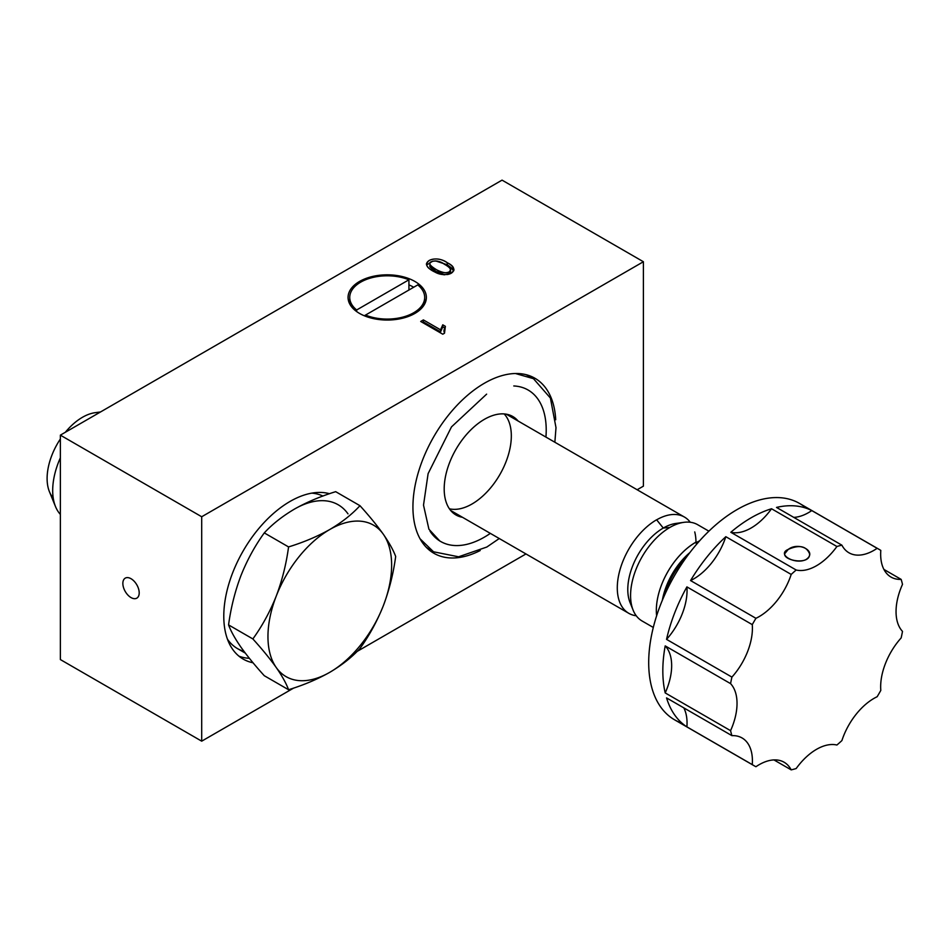 <?xml version="1.0" encoding="UTF-8"?>
<svg xmlns="http://www.w3.org/2000/svg" width="950" height="950" viewBox="0 0 950 950"><rect width="100%" height="100%" fill="white"/><g stroke="black" fill="none" stroke-linecap="round" stroke-linejoin="round"><path stroke-width="1.43" d="M276.236 596.125A87.448 50.493 -60 0 1 329.793 529.494A87.448 50.493 -60 0 1 383.349 534.28A87.448 50.493 -60 0 1 383.349 605.684A87.448 50.493 -60 0 1 329.793 672.303A87.448 50.493 -60 0 1 276.236 667.518A87.448 50.493 -60 0 1 276.236 596.125C282.174 580.355 286.283 563.967 288.562 546.927C303.739 542.248 317.478 536.441 329.793 529.494C341.81 522.393 351.868 514.461 359.967 505.697C369.324 516.016 377.114 525.552 383.349 534.28C389.274 542.854 393.383 550.252 395.675 556.486C393.383 573.527 389.274 589.926 383.349 605.684C377.114 621.276 369.324 635.55 359.967 648.506C351.868 657.269 341.81 665.202 329.793 672.303C317.478 679.25 303.739 685.057 288.562 689.736C286.283 683.489 282.174 676.091 276.236 667.518C270.014 658.789 262.224 649.254 252.866 638.934C262.224 625.979 270.014 611.705 276.236 596.125A87.448 50.493 -60 0 1 329.793 529.494A87.448 50.493 -60 0 1 383.349 534.28A87.448 50.493 -60 0 1 383.349 605.684A87.448 50.493 -60 0 1 329.793 672.303A87.448 50.493 -60 0 1 276.236 667.518A87.448 50.493 -60 0 1 276.236 596.125C282.174 580.355 286.283 563.967 288.562 546.927C303.739 542.248 317.478 536.441 329.793 529.494C341.81 522.393 351.868 514.461 359.967 505.697C369.324 516.016 377.114 525.552 383.349 534.28C389.274 542.854 393.383 550.252 395.675 556.486C393.383 573.527 389.274 589.926 383.349 605.684C377.114 621.276 369.324 635.55 359.967 648.506C351.868 657.269 341.81 665.202 329.793 672.303C317.478 679.25 303.739 685.057 288.562 689.736C286.283 683.489 282.174 676.091 276.236 667.518C270.014 658.789 262.224 649.254 252.866 638.934C262.224 625.979 270.014 611.705 276.236 596.125M228.57 624.91C230.862 631.156 234.971 638.554 240.908 647.128C247.131 655.856 254.921 665.392 264.278 675.711L288.562 689.736L264.278 675.711C254.921 665.392 247.131 655.856 240.908 647.128C234.971 638.554 230.862 631.156 228.57 624.91L252.866 638.934L228.57 624.91C230.862 607.881 234.971 591.482 240.896 575.724C234.971 591.482 230.862 607.881 228.57 624.91M264.278 532.903C254.921 545.858 247.131 560.132 240.896 575.724C247.131 560.132 254.921 545.858 264.278 532.903L288.562 546.927L264.278 532.903C272.377 524.139 282.435 516.206 294.452 509.093C282.435 516.206 272.377 524.139 264.278 532.903M335.683 491.673C320.506 496.351 306.767 502.158 294.452 509.093C306.767 502.158 320.506 496.351 335.683 491.673L359.967 505.697L335.683 491.673M348.009 513.879A87.448 50.493 120 0 0 294.452 509.093A87.448 50.493 120 0 1 348.009 513.879M60.361 457.829A60.764 35.079 120 0 0 52.689 490.532A60.764 35.079 120 0 0 60.361 514.389A60.764 35.079 120 0 1 55.516 506.611A60.764 35.079 120 0 1 60.361 457.829M99.548 412.514A49.97 28.856 120 0 0 82.436 417.299A49.97 28.856 120 0 0 65.336 432.274A49.97 28.856 120 0 1 82.436 417.299A49.97 28.856 120 0 1 95.048 412.704L100.522 411.956M53.212 497.895A49.97 28.856 120 0 1 60.361 438.995A49.97 28.856 120 0 0 49.436 491.72L55.516 506.611M322.905 496.054A87.448 50.493 120 0 0 311.766 493.133A87.448 50.493 120 0 1 322.905 496.054M243.972 651.356A87.448 50.493 120 0 1 227.454 639.184A87.448 50.493 120 0 0 237.476 648.589L245.278 653.089M440.657 541.488A87.448 50.493 120 0 1 429.982 531.097A87.448 50.493 120 0 0 484.381 537.154A87.448 50.493 120 0 0 490.343 533.378A87.448 50.493 120 0 1 484.381 537.154A87.448 50.493 120 0 1 440.657 541.488L439.731 540.954M545.929 437.083A87.448 50.493 120 0 0 528.105 390.011A87.448 50.493 120 0 0 513.784 385.961A87.448 50.493 120 0 1 545.929 437.083M462.508 517.311A56.846 32.822 -60 0 1 455.964 449.338A56.846 32.822 -60 0 1 518.106 421.028A56.846 32.822 -60 0 0 512.81 416.516A56.846 32.822 -60 0 0 455.964 449.338A56.846 32.822 -60 0 0 455.964 514.971A56.846 32.822 -60 0 0 462.508 517.311M349.731 297.433A37.477 21.636 0 0 1 370.025 278.207A37.477 21.636 0 0 1 408.928 279.799L408.928 289.999L408.928 279.799L356.666 309.973L356.666 311.576L356.666 309.973A37.477 21.636 0 0 1 349.731 297.433L349.731 302.539A37.477 21.636 -0 0 0 349.838 304.178A37.477 21.636 -0 0 1 349.992 299.986M365.501 315.079L364.301 315.768L365.501 315.079A37.477 21.636 0 0 0 413.713 312.74A37.477 21.636 0 0 0 424.686 297.433A37.477 21.636 0 0 0 417.762 284.905L365.501 315.079L417.762 284.905A37.477 21.636 0 0 1 413.713 312.74A37.477 21.636 0 0 1 365.501 315.079L365.501 316.243L365.501 315.079M423.795 305.496A37.477 21.636 0 0 0 423.023 303.81M351.393 303.81A37.477 21.636 0 0 0 350.621 305.496M408.928 279.799L356.666 309.973A37.477 21.636 0 0 1 360.715 282.138A37.477 21.636 0 0 1 408.928 279.799M725.824 536.691A124.925 72.129 120 0 0 690.555 580.557A49.97 28.856 120 0 0 725.824 536.691A124.925 72.129 120 0 0 690.555 580.557A49.97 28.856 120 0 0 725.824 536.691L791.196 574.429L725.824 536.691M806.17 508.191A124.925 72.129 120 0 0 707.904 532.131A124.925 72.129 120 0 0 648.696 662.613A124.925 72.129 120 0 0 682.041 723.188M878.999 549.326A124.925 72.129 120 0 0 877.147 548.316A124.925 72.129 120 0 1 880.804 550.418A49.97 28.856 120 0 0 891.005 577.066A49.97 28.856 120 0 0 901.158 579.393A124.925 72.129 120 0 1 902.5 584.381A49.97 28.856 120 0 0 902.5 631.394A124.925 72.129 120 0 1 901.158 637.925A49.97 28.856 120 0 0 880.804 690.401A124.925 72.129 120 0 1 877.147 696.73A49.97 28.856 120 0 0 841.89 740.596A124.925 72.129 120 0 1 836.903 745.026A49.97 28.856 120 0 0 796.183 768.526A124.925 72.129 120 0 1 791.196 769.868A49.97 28.856 120 0 0 784.106 762.232A49.97 28.856 120 0 0 755.927 766.721A49.97 28.856 120 0 1 791.196 769.868L773.953 759.917L791.196 769.868A124.925 72.129 120 0 0 796.183 768.526A49.97 28.856 120 0 1 836.903 745.026A124.925 72.129 120 0 0 841.89 740.596A49.97 28.856 120 0 1 877.147 696.73A124.925 72.129 120 0 0 880.804 690.401A49.97 28.856 120 0 1 901.158 637.925A124.925 72.129 120 0 0 902.5 631.394A49.97 28.856 120 0 1 902.5 584.381A124.925 72.129 120 0 0 901.158 579.393A49.97 28.856 120 0 1 880.804 550.418A124.925 72.129 120 0 0 878.999 549.326L799.496 503.417A124.925 72.129 120 0 0 703.226 536.893A124.925 72.129 120 0 0 648.696 662.613A124.925 72.129 120 0 0 674.571 719.803L754.074 765.712A124.925 72.129 120 0 0 755.927 766.721A124.925 72.129 120 0 1 752.269 764.607A124.925 72.129 120 0 0 754.074 765.712M665.202 645.893A124.925 72.129 120 0 0 662.827 670.771A124.925 72.129 120 0 0 665.202 692.918A49.97 28.856 120 0 0 665.202 645.893A124.925 72.129 120 0 0 665.202 692.918A49.97 28.856 120 0 0 665.202 645.893L730.574 683.632L665.202 645.893M731.916 677.101A124.925 72.129 120 0 0 730.574 683.632A124.925 72.129 120 0 1 731.916 677.101L666.544 639.362A49.97 28.856 120 0 0 686.909 586.886A124.925 72.129 120 0 0 666.544 639.362A49.97 28.856 120 0 0 686.909 586.886A124.925 72.129 120 0 0 666.544 639.362L731.916 677.101A49.97 28.856 120 0 0 752.269 624.625L686.909 586.886L752.269 624.625A124.925 72.129 120 0 1 755.927 618.307L690.555 580.557L755.927 618.307A49.97 28.856 120 0 0 791.196 574.429A124.925 72.129 120 0 1 796.183 570.012L730.811 532.273A49.97 28.856 120 0 0 771.531 508.761A124.925 72.129 120 0 0 730.811 532.273A49.97 28.856 120 0 0 771.531 508.761A124.925 72.129 120 0 0 730.811 532.273L796.183 570.012A49.97 28.856 120 0 0 836.903 546.499L771.531 508.761L836.903 546.499A124.925 72.129 120 0 1 841.89 545.169L776.518 507.419A124.925 72.129 120 0 1 811.787 510.577A124.925 72.129 120 0 0 776.518 507.419L841.89 545.169A49.97 28.856 120 0 0 877.147 548.316L811.787 510.577L877.147 548.316A49.97 28.856 120 0 1 848.979 552.805L848.979 552.805A49.97 28.856 120 0 1 841.89 545.169A124.925 72.129 120 0 0 836.903 546.499A49.97 28.856 120 0 1 796.183 570.012A124.925 72.129 120 0 0 791.196 574.429A49.97 28.856 120 0 1 755.927 618.307A124.925 72.129 120 0 0 752.269 624.625A49.97 28.856 120 0 1 731.916 677.101M901.158 579.393L883.928 569.43L901.158 579.393M752.269 764.607L686.909 726.869A49.97 28.856 120 0 0 683.786 707.857A49.97 28.856 120 0 1 686.909 726.869A124.925 72.129 120 0 1 666.544 697.906A124.925 72.129 120 0 0 686.909 726.869L752.269 764.607A49.97 28.856 120 0 0 731.916 735.644L666.544 697.906L731.916 735.644A124.925 72.129 120 0 1 730.574 730.657L665.202 692.918L730.574 730.657A49.97 28.856 120 0 0 730.574 683.632A49.97 28.856 120 0 1 730.574 730.657A124.925 72.129 120 0 0 731.916 735.644A49.97 28.856 120 0 1 742.069 737.96A49.97 28.856 120 0 1 752.269 764.607M788.274 549.385C776.328 554.254 795.067 565.084 805.932 559.586C817.879 551.926 799.14 541.096 788.274 549.385L784.617 553.85C783.821 560.951 810.362 565.345 809.602 553.85C806.372 546.024 799.259 544.54 788.274 549.385M793.761 517.382A49.97 28.856 120 0 0 811.787 510.577A49.97 28.856 120 0 1 793.761 517.382M449.397 508.796A55.599 32.098 120 0 0 472.019 503.999A55.599 32.098 120 0 0 506.908 459.372A55.599 32.098 120 0 0 504.165 413.927M656.604 519.781A55.599 32.098 120 0 0 620.279 568.777A55.599 32.098 120 0 0 628.805 613.32A55.599 32.098 120 0 0 636.251 615.766A55.599 32.098 120 0 1 618.735 574.833A55.599 32.098 120 0 1 656.604 519.781L663.266 528.046L656.64 519.793M695.982 542.901A55.599 32.098 120 0 0 694.735 531.929A55.599 32.098 120 0 1 695.982 542.901M690.27 522.263A55.599 32.098 120 0 0 684.463 517.073A55.599 32.098 120 0 0 656.664 519.816A55.599 32.098 120 0 1 690.27 522.263M631.809 606.112A50.148 28.951 -60 0 1 663.254 528.058A50.184 28.975 -60 0 1 679.666 523.224M653.303 627.463L642.081 620.991A55.599 32.098 -60 0 1 633.567 576.436A55.599 32.098 -60 0 1 669.881 527.452L663.266 528.058A50.148 28.951 -60 0 0 630.099 602.692L633.139 610.185A55.599 32.098 -60 0 1 669.881 527.452L663.266 528.058A50.184 28.975 -60 0 1 675.866 523.45L683.834 522.346A55.599 32.098 -60 0 0 669.869 527.44A55.599 32.098 -60 0 1 697.668 524.697L708.89 531.169M696.207 542.652A55.599 32.098 -60 0 1 699.556 540.871A55.599 32.098 -60 0 0 696.207 542.652M656.628 615.79A55.599 32.098 -60 0 1 695.649 542.319L696.694 544.148L695.661 542.343A55.599 32.098 -60 0 0 656.628 615.79M689.89 552.567A52.012 30.032 120 0 0 662.328 600.305A52.012 30.032 120 0 1 689.89 552.567M685.817 558.066A49.97 28.856 120 0 0 665.059 594.035A49.97 28.856 120 0 1 685.817 558.066M447.284 262.746C454.147 266.036 455.478 269.527 451.25 273.22C444.802 275.619 438.758 274.847 433.129 270.916C426.289 267.627 424.971 264.136 429.162 260.466C435.147 257.877 441.192 258.637 447.284 262.746C451.309 264.801 453.542 267.116 453.981 269.705C450.656 280.25 426.776 271.344 426.431 263.969C428.129 257.699 440.42 257.379 447.284 262.746L447.284 264.789L453.803 270.702L452.675 268.814L447.284 264.789L435.587 260.918L447.284 264.789M359.527 281.449A39.152 22.61 -0 0 0 377.079 319.271A39.152 22.61 -0 0 0 425.03 291.591A39.152 22.61 -0 0 0 359.527 281.449A39.152 22.61 -0 0 0 348.769 301.72A39.152 22.61 -0 0 0 387.208 320.043A39.152 22.61 -0 0 0 425.659 301.72A39.152 22.61 -0 0 0 405.567 277.471A39.152 22.61 -0 0 0 359.527 281.449M502.051 180.132L60.361 435.147L60.361 659.561L201.697 741.166L201.697 516.753L60.361 435.147L60.361 659.561L201.697 741.166L201.697 516.753L60.361 435.147L502.051 180.132L643.399 261.737L201.697 516.753L643.399 261.737L643.399 486.151L637.153 489.749L643.399 486.151L643.399 261.737L502.051 180.132M445.372 326.325L444.505 333.213L442.783 334.21L420.696 321.456L423.379 319.912L440.574 329.84L442.759 324.817L445.372 326.325L443.983 330.113L444.505 333.213L442.783 334.21L420.696 321.456L423.379 319.912L440.574 329.84L442.759 324.817L445.372 326.325M484.381 383.242A101.044 58.342 120 0 0 412.965 504.569A101.044 58.342 120 0 0 480.213 550.525A101.044 58.342 120 0 1 427.951 548.934A101.044 58.342 120 0 1 420.209 466.521A101.044 58.342 120 0 1 484.381 383.242A101.044 58.342 120 0 1 555.714 419.746A101.044 58.342 120 0 0 528.212 375.286A101.044 58.342 120 0 0 484.381 383.242M525.967 553.945L357.069 651.462L525.967 553.945M293.681 688.061L201.697 741.166L293.681 688.061M253.033 662.779A93.694 54.103 -60 0 1 235.933 565.036A93.694 54.103 -60 0 1 329.496 493.715A93.694 54.103 -60 0 0 239.863 556.961A93.694 54.103 -60 0 0 243.188 659.098A93.694 54.103 -60 0 0 253.033 662.779M413.713 287.233A37.477 21.636 -0 0 0 408.928 284.905A37.477 21.636 -0 0 1 413.713 287.233M424.424 299.986A37.477 21.636 -0 0 1 424.579 304.178A37.477 21.636 -0 0 0 424.686 302.539L424.686 297.433M426.099 547.129A99.94 57.701 120 0 0 429.994 549.753A99.94 57.701 120 0 0 431.739 550.691A99.94 57.701 120 0 1 426.099 547.129M531.62 377.684A99.94 57.701 120 0 0 529.934 376.639A99.94 57.701 120 0 0 525.718 374.585A99.94 57.701 120 0 1 531.62 377.684M131.029 578.716A11.554 6.674 60 0 1 138.581 588.905A11.554 6.674 60 0 1 136.8 598.156A11.554 6.674 60 0 1 131.029 597.586A11.554 6.674 60 0 1 123.476 587.409A11.554 6.674 60 0 1 125.246 578.146A11.554 6.674 60 0 1 131.029 578.716A11.554 6.674 60 0 1 138.106 596.956A11.554 6.674 60 0 1 123.951 588.786A11.554 6.674 60 0 1 131.029 578.716M249.387 658.326A93.694 54.103 -60 0 1 238.984 656.189A93.694 54.103 -60 0 0 249.387 658.326M429.923 263.815C429.329 267.318 449.374 277.875 450.573 269.919C450.431 268.316 448.424 266.451 444.529 264.337C438.544 259.362 429.412 260.751 429.923 263.815L429.923 265.858C428.355 267.437 440.527 274.882 444.707 274.788L435.884 271.368L430.029 266.558L430.184 264.884M450.276 270.892L449.101 273.968L447.711 274.538L450.573 271.949L450.573 269.919M426.621 265.026L432.737 261.167L426.621 265.026M444.529 264.337C439.933 261.06 435.539 260.193 431.359 261.737C428.082 262.913 429.59 265.442 435.884 269.325C440.942 272.697 445.348 273.564 449.101 271.926C451.701 269.515 450.181 266.998 444.529 264.337M422.465 322.478L423.379 321.955L423.379 319.912L423.379 321.955L440.574 331.883L440.574 329.84L440.574 331.883L442.759 326.859L442.759 324.817L442.759 326.859L444.553 327.892L442.759 326.859L440.574 331.883L423.379 321.955L422.465 322.478M443.947 330.861L444.018 331.823M515.446 373.516L533.472 378.682L550.406 398.05L555.999 427.666L554.859 442.237M439.814 541.001L428.913 529.209L423.51 505.127L428.106 473.646L451.488 426.894L486.626 394.143M499.261 538.531L486.827 547.034L458.589 556.795L433.532 551.796L420.043 538.769M684.463 517.073L506.255 414.176M628.805 613.32L450.656 510.471"/></g></svg>
